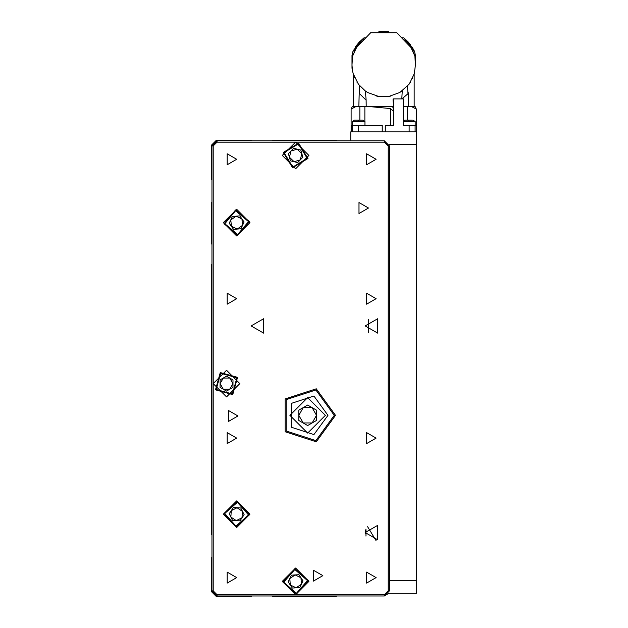 <?xml version="1.0" encoding="UTF-8"?>
<svg xmlns="http://www.w3.org/2000/svg" width="628" height="628" viewBox="0 0 628 628"><rect width="100%" height="100%" fill="white"/><g stroke="black" fill="none" stroke-linecap="round" stroke-linejoin="round"><path stroke-width="0.94" d="M350.762 140.868L350.762 131.864L416.678 131.864L416.678 144.542L389.234 144.542M389.423 580.617L416.678 580.617L416.678 593.295L388.818 593.295L384.352 595.964L337.228 595.964L335.548 596.6L272.419 596.6L272.419 595.956L251.632 595.964L251.632 596.6L216.393 596.6L211.322 591.529L211.322 557.554L211.95 556.918M364.962 121.534L352.284 121.534L352.284 125.529L364.962 125.529L364.962 121.534L362.788 120.207L354.459 120.207L352.284 121.534M403.537 106.509L415.124 106.509L416.301 109.029L416.301 125.529L409.111 125.529L415.163 125.529L415.163 121.534L403.537 121.534M356.005 106.509L351.138 109.029L352.316 106.509L392.72 106.509L393.678 111.344L393.678 98.91L393.034 98.91L393.089 106.509L393.034 98.91M382.201 131.864L382.201 125.529L351.138 125.529L351.138 131.864M335.548 415.312L316.276 388.795L285.096 398.921L285.096 431.711L316.276 441.837L335.548 415.312M334.284 415.312L315.892 389.996L286.125 399.667L286.125 430.965L315.892 440.636L334.284 415.312M327.942 415.312L313.929 434.607L291.251 427.236L291.251 403.396L313.929 396.025L327.942 415.312L313.929 434.607L291.251 427.236L291.251 403.396L313.929 396.025L327.942 415.312M249.983 514.191L236.67 500.885L223.364 514.191L236.67 527.504L249.983 514.191M249.983 222.634L236.67 209.32L223.364 222.634L236.67 235.94L249.983 222.634M308.929 155.454L295.615 142.14L282.31 155.454L295.615 168.767L308.929 155.454M292.585 167.762L283.314 152.416L298.653 143.145L307.924 158.484L292.585 167.762L283.314 152.416L298.653 143.145L307.924 158.484L292.585 167.762M235.547 210.003L249.3 221.503L237.8 235.257L224.047 223.756L235.547 210.003L249.3 221.503L237.8 235.257L224.047 223.756L235.547 210.003M220.287 372.592L237.565 377.373L232.776 394.651L215.498 389.87L220.287 372.592L237.565 377.373L232.776 394.651L215.498 389.87L220.287 372.592M237.463 501.544L249.324 514.984L235.877 526.845L224.023 513.398L237.463 501.544L249.324 514.984L235.877 526.845L224.023 513.398L237.463 501.544M294.752 568.733L308.269 580.515L296.487 594.025L282.969 582.242L294.752 568.733L308.269 580.515L296.487 594.025L282.969 582.242L294.752 568.733M325.406 415.312L307.665 397.571L289.916 415.312L307.665 433.061L325.406 415.312M292.766 167.024L307.186 158.303L298.473 143.883L284.052 152.604L292.766 167.024M235.61 210.765L224.8 223.694L237.729 234.503L248.539 221.574L235.61 210.765M220.656 373.252L216.165 389.493L232.407 393.991L236.897 377.75L220.656 373.252M237.415 502.298L224.777 513.453L235.932 526.083L248.562 514.936L237.415 502.298M294.807 569.494L283.73 582.195L296.432 593.272L307.508 580.562L294.807 569.494M322.871 575.672L313.364 570.185L313.364 581.167L322.871 575.672M237.941 415.948L228.435 410.461L228.435 421.435L237.941 415.948M368.51 208.049L359.004 202.561L359.004 213.544L368.51 208.049M236.67 159.245L227.163 153.758L227.163 164.74L236.67 159.245M376.117 159.245L366.611 153.758L366.611 164.74L376.117 159.245M236.67 298.692L227.163 293.197L227.163 304.18L236.67 298.692M376.117 298.692L366.611 293.197L366.611 304.18L376.117 298.692M236.67 438.132L227.163 432.645L227.163 443.619L236.67 438.132M376.117 438.132L366.611 432.645L366.611 443.619L376.117 438.132M236.67 577.579L227.163 572.084L227.163 583.067L236.67 577.579M376.117 577.579L366.611 572.084L366.611 583.067L376.117 577.579M365.213 532.575L377.766 525.33L377.766 539.821L365.213 532.575L365.975 529.098L365.975 536.061M365.213 325.948L377.766 318.702L377.766 333.193L365.213 325.948M251.121 325.948L263.674 318.702L263.674 333.193L251.121 325.948M308.929 581.379L295.615 568.065L282.31 581.379L295.615 594.692L308.929 581.379M213.222 383.622L226.527 396.935L239.841 383.622L226.527 370.316L213.222 383.622L213.222 590.885L217.021 594.692L384.352 594.692L388.159 590.885L388.159 145.939L384.352 142.132L217.021 142.132L213.222 145.939L213.222 383.622M368.51 332.597L368.432 319.362M211.95 264.726L211.322 264.726L211.322 534.232L211.95 534.868M337.22 140.868L335.548 140.24L273.054 140.24L272.426 140.868M251.624 140.868L250.996 140.24L216.393 140.24L211.322 145.311L211.322 179.286L211.95 179.922M211.95 201.973L211.322 202.609L211.322 243.939L211.95 243.939M211.95 590.885L211.95 145.939L217.021 140.868L384.352 140.868L389.423 145.939L389.423 590.885L384.352 595.956L217.021 595.956L211.95 590.885L213.222 590.885M307.665 405.068L316.536 410.194L316.536 420.438L307.665 425.564L298.787 420.438L298.787 410.194L307.665 405.068M298.787 415.312L303.222 422.997L312.1 422.997L316.536 415.312L312.1 407.627L303.222 407.627L298.787 415.312M302.845 157.236L297.688 162.597L290.466 160.823L288.393 153.672L293.551 148.302L300.773 150.084L302.845 157.236M289.43 157.243L294.077 161.71L300.27 159.92L301.809 153.656L297.162 149.197L290.968 150.987L289.43 157.243M229.259 223.293L232.391 216.542L239.802 215.883L244.088 221.967L240.956 228.718L233.538 229.377L229.259 223.293M241.945 218.921L236.097 216.213L230.829 219.918L231.402 226.339L237.243 229.047L242.518 225.342L241.945 218.921M220.059 387.288L220.114 379.854L226.59 376.18L233.004 379.956L232.949 387.398L226.472 391.063L220.059 387.288M229.801 378.072L223.356 378.017L220.09 383.567L223.262 389.179L229.707 389.234L232.972 383.677L229.801 378.072M229.244 513.728L233.365 507.526L240.791 507.997L244.104 514.662L239.982 520.855L232.556 520.392L229.244 513.728M242.447 511.325L237.078 507.762L231.3 510.627L230.9 517.064L236.269 520.628L242.039 517.755L242.447 511.325M288.197 581.889L291.463 575.201L298.889 574.699L303.041 580.869L299.768 587.557L292.35 588.067L288.197 581.889M300.969 577.784L295.176 574.95L289.83 578.545L290.269 584.974L296.063 587.808L301.409 584.213L300.969 577.784M416.678 580.617L416.678 144.542M376.007 540.582L367.592 526.727M361.665 120.207L362.788 120.207M412.376 120.207L404.66 120.207L403.537 120.796M393.678 98.91L403.537 98.91L403.537 125.529L409.111 125.529L409.111 131.864M368.95 106.509L390.498 108.55L393.678 111.344L393.678 125.529L385.239 125.529L385.239 131.864M364.844 106.509L364.844 121.439M359.828 120.207L359.828 106.509L359.828 120.207M352.544 108.314L353.87 107.631M416.301 109.029L411.434 106.509M407.611 106.509L407.611 120.207M390.498 108.55L390.498 125.529L393.678 125.529M407.525 86.115L407.949 93.729L408.608 92.826L408.608 106.258L414.142 106.258L414.142 74.065M408.922 84.38L409.15 83.767M412.502 78.453L412.675 78.06M409.911 82.692L414.284 73.57L415.414 64.959L414.841 55.994L410.845 47.375L396.802 32.711L370.646 32.711L356.594 47.375L352.598 55.994L352.033 64.959L352.575 71.05L353.156 73.57L358.525 84.411L365.3 90.974L367.561 92.449L378.951 96.516L388.489 96.516L399.879 92.449L408.914 84.411L410.406 82.284M414.841 55.994L412.675 50.53L414.088 50.53L404.275 38.457M415.312 58.412L415.163 59.032M415.21 60.429L415.391 61.834M412.164 47.084L414.653 51.763L415.414 55.492L415.406 64.135M414.519 71.718L414.26 72.997M402.053 91.036L401.088 91.405M391.032 96.021L388.489 96.516M378.951 96.516L376.408 96.021M366.352 91.405L365.386 91.036L366.163 100.174L359.185 93.321L359.569 85.714M358.525 84.411L358.062 83.359M354.569 77.621L354.168 76.632M354.004 76.2L353.493 74.716M352.025 65.186L352.182 68.279L352.025 65.186M355.26 49.596L356.382 48.089M363.094 40.168L365.174 38.677M365.912 37.861L363.973 37.853L353.352 50.53L354.765 50.53M401.528 37.853L403.466 37.853M402.297 38.716L404.346 40.168M404.66 40.404L405.814 41.417M411.112 48.207L412.18 49.596M414.464 51.331L414.088 50.53M405.131 39.132L408.42 42.233M404.259 40.106L403.317 39.674M408.914 84.411L409.173 83.728M415.414 55.492L415.414 65.186M401.779 98.91L402.328 90.84M407.949 93.729L401.92 98.91M353.297 74.057L353.297 106.258L366.226 106.258L366.163 100.174M366.226 106.258L393.034 106.258M358.831 106.258L359.185 93.321M352.025 64.959L352.025 55.492L352.025 68.279L352.025 55.492L353.352 50.53M358.965 42.288L363.973 37.853M414.378 51.143L407.894 41.676M407.768 41.542L410.908 45.247M403.537 106.258L408.608 106.258M355.589 46.59L359.546 41.684L353.069 51.143M352.787 51.763L352.23 53.553M378.904 32.295L378.904 31.4L388.536 31.4L388.536 32.295M357.042 82.292L357.465 82.637M352.575 71.05L352.277 69.119M378.904 32.091L388.536 32.091M368.51 320.241L368.432 319.354M365.975 534.224L365.268 533.517M384.352 595.964L384.352 594.692M211.95 145.939L213.222 145.939M217.021 594.692L217.021 595.956M217.021 140.868L217.021 142.132M384.352 140.868L384.352 142.132M388.159 590.885L389.423 590.885M389.423 145.939L388.159 145.939M358.627 120.207L358.627 121.534M408.82 120.207L408.82 121.534M415.147 131.864L415.147 125.529M416.262 131.864L416.262 125.529M351.178 131.864L351.178 125.529M352.292 131.864L352.292 125.529M358.329 131.864L358.329 125.529M415.163 121.534L412.981 120.207M351.138 109.029L351.138 125.529M416.301 125.529L416.301 131.864M388.536 31.4L378.904 31.4"/></g></svg>
